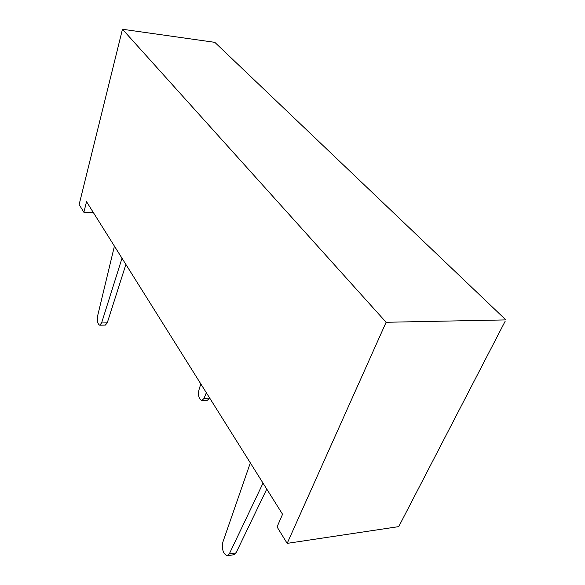<?xml version="1.0" encoding="UTF-8"?>
<svg xmlns="http://www.w3.org/2000/svg" width="585" height="585" viewBox="0 0 585 585"><rect width="100%" height="100%" fill="white"/><g stroke="black" fill="none" stroke-linecap="round" stroke-linejoin="round"><path stroke-width="0.88" d="M122.002 258.234L101.593 322.964L99.713 325.194C97.622 323.995 96.934 320.865 97.644 315.812L114.419 246.139M125.892 264.435L107.245 322.869L105.344 325.092L99.713 325.194M93.432 212.669L83.874 212.275L86.529 201.671L282.562 514.273L277.056 526.909L287.169 543.377L398.743 526.617L505.864 319.9L214.827 42.347L122.462 29.25L386.115 322.276L505.864 319.9M122.462 29.25L79.136 204.567L83.874 212.275M287.169 543.377L386.115 322.276M200.801 383.892L198.885 390.166C197.979 395.716 198.958 399.16 201.84 400.498L207.492 400.155L209.686 398.1L204.019 398.443L206.337 392.725M201.84 400.498L204.019 398.443M263.023 483.122L229.291 553.929L227.192 555.75C223.177 553.907 221.715 549.403 222.819 542.229L250.329 462.874M266.76 489.082L236.026 552.913L233.912 554.726L227.441 555.713M101.593 322.964L107.245 322.869M229.291 553.929L236.026 552.913"/></g></svg>
